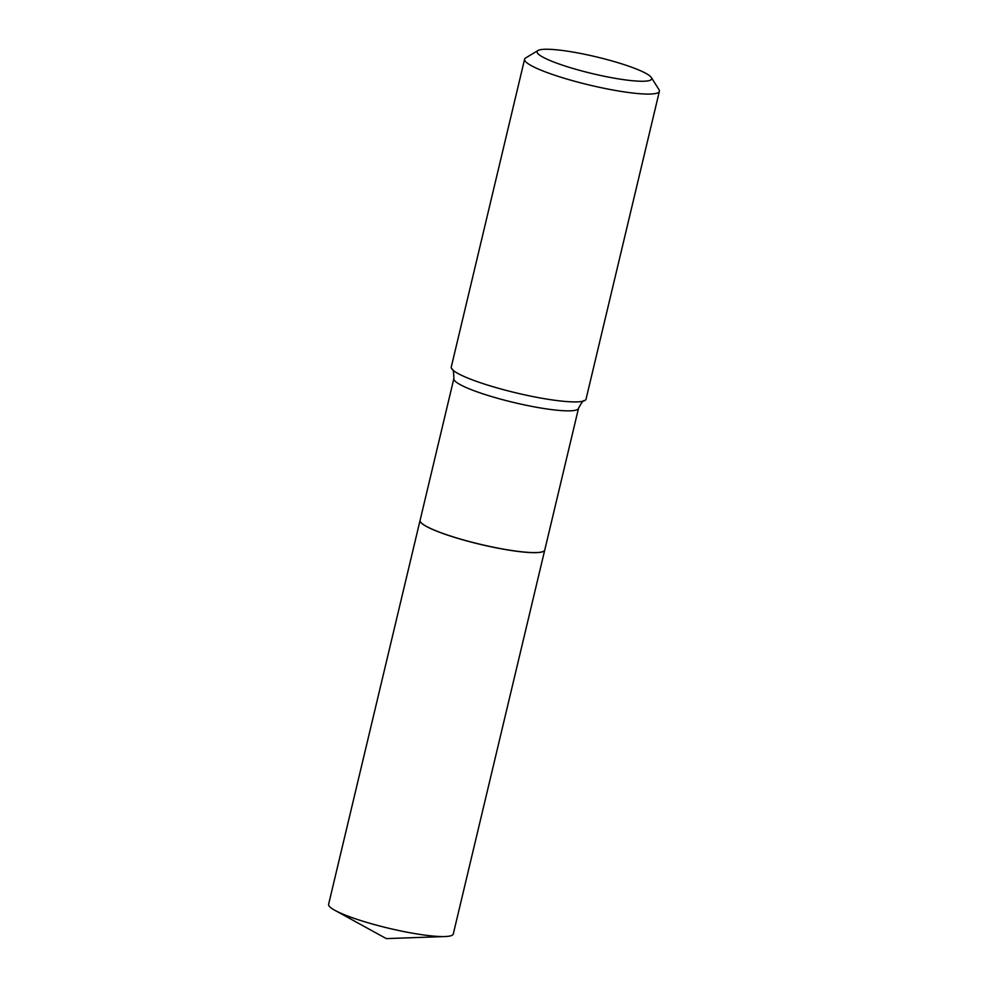 <?xml version="1.0" encoding="UTF-8"?>
<svg xmlns="http://www.w3.org/2000/svg" width="988" height="988" viewBox="0 0 988 988"><rect width="100%" height="100%" fill="white"/><g stroke="black" fill="none" stroke-linecap="round" stroke-linejoin="round"><path stroke-width="1.48" d="M420.085 520.367A64.072 9.361 13.4 0 0 420.073 520.404L328.609 904.304A64.072 9.361 13.4 0 0 334.858 910.306A64.072 9.361 13.4 0 0 435.128 936.229A64.072 9.361 13.4 0 0 445.008 936.538A64.072 9.361 13.4 0 0 453.282 934.006L544.734 550.106A64.072 9.361 13.4 0 0 544.746 550.069M420.073 520.404A64.072 9.361 13.4 0 0 457.592 538.299A64.072 9.361 13.4 0 0 526.592 552.329A64.072 9.361 13.4 0 0 544.734 550.106M420.456 521.837A64.072 9.361 13.4 0 0 438.4 531.742A64.072 9.361 13.4 0 0 500.978 548.673A64.072 9.361 13.4 0 0 543.758 551.205A64.072 9.361 13.4 0 0 544.759 550.02L578.523 408.291A64.072 9.361 13.4 0 1 539.102 407.723A64.072 9.361 13.4 0 1 472.165 390.001A64.072 9.361 13.4 0 1 453.863 378.589L420.098 520.318A64.072 9.361 13.4 0 0 420.456 521.837L420.518 521.936A63.985 9.349 13.4 0 0 420.518 521.936A63.985 9.349 13.4 0 0 438.45 531.828A63.985 9.349 13.4 0 0 500.941 548.748A63.985 9.349 13.4 0 0 543.647 551.267A63.985 9.349 13.4 0 0 543.696 551.242M634.827 68.407A58.885 8.608 13.4 0 0 577.325 52.846A58.885 8.608 13.4 0 0 538.015 50.512A58.885 8.608 13.4 0 0 553.922 62.083A58.885 8.608 13.4 0 0 619.328 79.015A58.885 8.608 13.4 0 0 651.327 77.509A58.885 8.608 13.4 0 0 634.827 68.407M538.015 50.512L525.69 57.922A69.271 10.115 13.4 0 0 524.603 59.194A69.271 10.115 13.4 0 0 544.4 71.531A69.271 10.115 13.4 0 0 616.771 90.686A69.271 10.115 13.4 0 0 659.391 91.304A69.271 10.115 13.4 0 0 658.996 89.673L651.327 77.509M524.603 59.194L451.269 367.03A69.271 10.115 13.4 0 0 452.01 369.154A69.271 10.115 13.4 0 0 471.066 379.367A69.271 10.115 13.4 0 0 537.46 397.448A69.271 10.115 13.4 0 0 584.427 400.696A69.271 10.115 13.4 0 0 586.045 399.14L659.391 91.304M334.858 910.306L386.32 938.6L445.008 936.538M578.523 408.291C581.586 402.462 583.55 399.93 584.427 400.696M453.863 378.589C453.764 372.007 453.146 368.857 452.01 369.154"/></g></svg>
